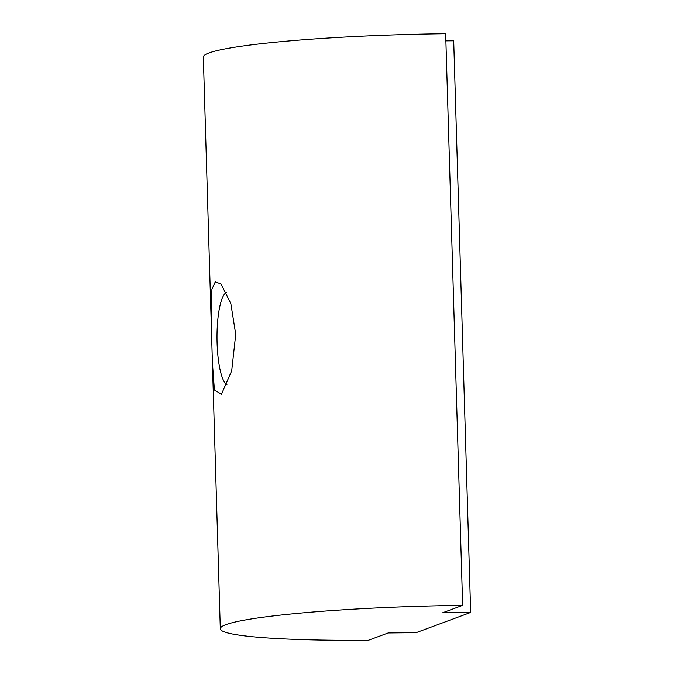<?xml version="1.0" encoding="UTF-8"?>
<svg xmlns="http://www.w3.org/2000/svg" width="674" height="674" viewBox="0 0 674 674"><rect width="100%" height="100%" fill="white"/><g stroke="black" fill="none" stroke-linecap="round" stroke-linejoin="round"><path stroke-width="1.01" d="M226.506 292.423A46.514 10.995 -90.5 0 0 217.087 342.754A46.514 10.995 -90.5 0 0 226.986 384.82M235.732 334.329L230.837 303.57L220.988 283.931L215.276 281.867L211.914 289.256L211.232 323.057L212.411 362.755L214.408 390.002L221.46 394.239L231.696 370.826L235.732 334.329M462.634 605.37A200.852 16.538 178.3 0 0 220.305 628.741A200.852 16.538 178.3 0 0 368.358 640.3L388.216 632.945L416.094 632.675L470.663 612.455L442.784 612.725L462.634 605.37L445.666 33.7A200.852 16.538 178.3 0 0 203.337 57.071L211.232 323.057M470.663 612.455L453.695 40.794L445.885 40.861M220.305 628.741L212.411 362.755"/></g></svg>
